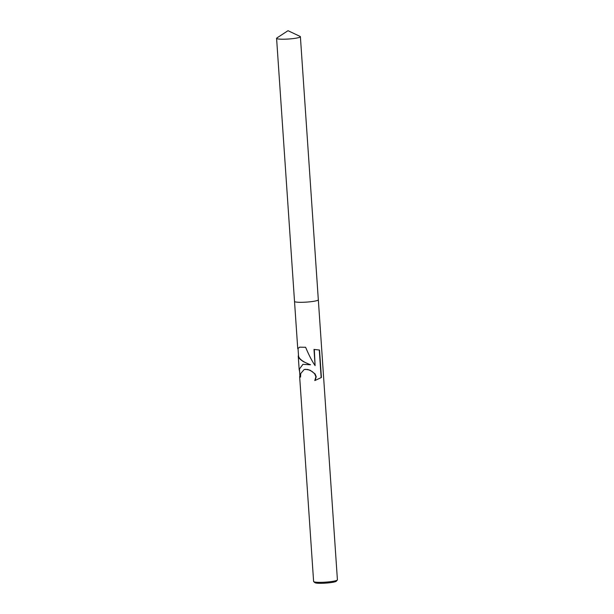<?xml version="1.0" encoding="UTF-8"?>
<svg xmlns="http://www.w3.org/2000/svg" width="614" height="614" viewBox="0 0 614 614"><rect width="100%" height="100%" fill="white"/><g stroke="black" fill="none" stroke-linecap="round" stroke-linejoin="round"><path stroke-width="0.92" d="M299.609 371.731L299.156 369.421L302.894 364.325L310.293 364.777L303.646 361.761C300.277 359.704 298.473 357.832 298.25 356.151L298.481 355.161M298.066 349.074L297.736 348.591L299.64 347.171L305.618 347.278C308.911 355.13 312.073 361.239 315.097 365.599L314 349.42L319.526 350.041L321.398 377.495L314.782 380.588L315.903 376.827L314.667 373.803L312.158 371.516L308.988 369.935L305.695 369.336L304.176 369.521L300.73 373.504L300.561 377.088A11.927 1.497 176.1 0 1 299.647 376.582L313.608 581.458A11.927 1.497 -3.9 0 0 313.716 581.642A11.927 1.497 -3.9 0 0 318.681 582.333A11.927 1.497 -3.9 0 0 337.332 580.03A11.927 1.497 -3.9 0 0 337.416 579.839L318.328 299.801A11.927 1.497 -3.9 0 0 318.321 299.786L300.392 36.71A11.927 1.497 -3.9 0 0 300.077 36.403L288.02 30.7L276.853 37.984A11.927 1.497 -3.9 0 0 276.584 38.329A11.927 1.497 -3.9 0 0 281.657 39.204A11.927 1.497 -3.9 0 0 294.029 38.475A11.927 1.497 -3.9 0 0 300.392 36.71M299.594 302.303A11.927 1.497 -3.9 0 0 311.966 301.566A11.927 1.497 -3.9 0 0 318.328 299.801A11.927 1.497 -3.9 0 1 311.966 301.566A11.927 1.497 -3.9 0 1 299.594 302.303A11.927 1.497 -3.9 0 1 294.52 301.428A11.927 1.497 -3.9 0 0 299.594 302.303M313.716 581.642L314.921 582.671A10.791 1.351 -3.9 0 0 319.41 583.3A10.791 1.351 -3.9 0 0 336.288 581.22L337.332 580.03M299.716 347.148L298.028 348.437L298.558 356.243C299.425 359.29 303.408 362.114 310.5 364.724L310.293 364.777M314.322 349.504L315.097 365.599M302.978 364.309L299.432 369.029L299.939 376.566A11.635 1.458 -3.9 0 0 300.553 376.981M321.16 377.564L319.288 350.095M304.268 369.498L307.583 369.459L310.285 370.319L315.082 373.918L316.218 376.743L315.12 380.419M294.52 301.405A11.927 1.497 -3.9 0 0 294.52 301.428L297.736 348.591M298.25 356.151L299.156 369.421M294.52 301.428L276.584 38.329"/></g></svg>
